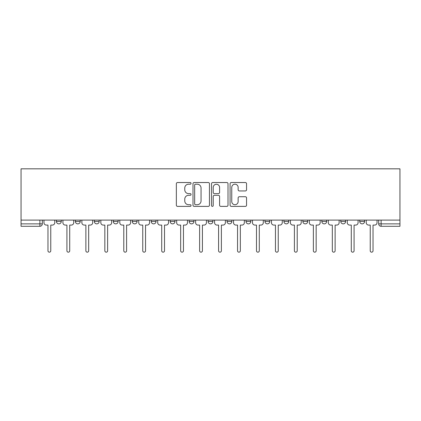 <?xml version="1.0" encoding="UTF-8"?>
<svg xmlns="http://www.w3.org/2000/svg" width="421" height="421" viewBox="0 0 421 421"><rect width="100%" height="100%" fill="white"/><g stroke="black" fill="none" stroke-linecap="round" stroke-linejoin="round"><path stroke-width="0.63" d="M191.055 183.367A0.837 0.837 0 0 0 190.224 182.53L177.546 182.53A1.195 1.195 0 0 0 176.357 183.724L176.357 205.195A1.195 1.195 0 0 0 177.546 206.385L190.224 206.385A0.837 0.837 0 0 0 191.055 205.553A0.837 0.837 0 0 0 190.224 204.717L188.582 204.717A3.815 3.815 0 0 1 184.766 200.901L184.766 199.112A3.815 3.815 0 0 1 188.582 195.297L190.224 195.297A0.837 0.837 0 0 0 191.055 194.46A0.837 0.837 0 0 0 190.224 193.623L188.582 193.623A3.815 3.815 0 0 1 184.766 189.808L184.766 188.019A3.815 3.815 0 0 1 188.582 184.203L190.224 184.203A0.837 0.837 0 0 0 191.055 183.367M245.985 220.099L245.985 221.435L250.842 221.435A2.431 2.431 0 0 1 248.416 223.867A2.431 2.431 0 0 1 245.985 221.435L245.985 220.099M227.024 220.099L227.024 221.435L231.887 221.435A2.431 2.431 0 0 1 229.456 223.867A2.431 2.431 0 0 1 227.024 221.435L227.024 220.099M132.241 221.435L132.241 220.099L132.241 221.435A2.431 2.431 0 0 0 134.673 223.867A2.431 2.431 0 0 1 132.241 221.435L137.104 221.435A2.431 2.431 0 0 1 134.673 223.867M94.325 220.099L94.325 221.435L99.188 221.435A2.431 2.431 0 0 1 96.756 223.867A2.431 2.431 0 0 1 94.325 221.435L94.325 220.099M75.37 221.435L75.37 220.099L75.37 221.435A2.431 2.431 0 0 0 77.801 223.867A2.431 2.431 0 0 1 75.37 221.435L80.232 221.435A2.431 2.431 0 0 1 77.801 223.867A2.431 2.431 0 0 0 80.232 221.435A2.431 2.431 0 0 1 77.801 223.867M56.414 221.435L56.414 220.099L56.414 221.435A2.431 2.431 0 0 0 58.845 223.867A2.431 2.431 0 0 1 56.414 221.435L61.271 221.435A2.431 2.431 0 0 1 58.845 223.867A2.431 2.431 0 0 0 61.271 221.435A2.431 2.431 0 0 1 58.845 223.867M245.359 190.939A1.195 1.195 0 0 0 246.553 189.75L246.553 183.724A1.195 1.195 0 0 0 245.359 182.53L231.287 182.53A1.195 1.195 0 0 0 230.092 183.724L230.092 205.195A1.195 1.195 0 0 0 231.287 206.385L245.359 206.385A1.195 1.195 0 0 0 246.553 205.195L246.553 197.917A1.195 1.195 0 0 0 245.359 196.728L239.339 196.728A1.195 1.195 0 0 0 238.144 197.917L238.144 201.527A3.189 3.189 0 0 1 234.955 204.717A3.189 3.189 0 0 1 231.76 201.527L231.76 187.392A3.189 3.189 0 0 1 234.955 184.203A3.189 3.189 0 0 1 238.144 187.392L238.144 189.75A1.195 1.195 0 0 0 239.339 190.939L245.359 190.939M399.95 220.099L21.05 220.099L21.05 168.821L399.95 168.821L399.95 226.298L381.116 226.298A2.431 2.431 0 0 1 378.684 223.867L399.95 223.867M209.458 183.724A1.195 1.195 0 0 0 208.263 182.53L194.186 182.53A1.195 1.195 0 0 0 192.997 183.724L192.997 205.195A1.195 1.195 0 0 0 194.186 206.385L208.263 206.385A1.195 1.195 0 0 0 209.458 205.195L209.458 183.724M212.737 182.53L226.814 182.53A1.195 1.195 0 0 1 228.003 183.724L228.003 205.195A1.195 1.195 0 0 1 226.814 206.385L220.788 206.385A1.195 1.195 0 0 1 219.594 205.195L219.594 196.486A1.195 1.195 0 0 0 218.404 195.297L214.405 195.297A1.195 1.195 0 0 0 213.215 196.486L213.215 205.553A0.837 0.837 0 0 1 212.379 206.385A0.837 0.837 0 0 1 211.542 205.553L211.542 183.724A1.195 1.195 0 0 1 212.737 182.53M378.684 220.099L378.684 223.867M42.316 220.099L42.316 223.867A2.431 2.431 0 0 1 39.884 226.298L21.05 226.298L21.05 223.867L42.316 223.867A2.431 2.431 0 0 1 39.884 226.298A2.431 2.431 0 0 0 42.316 223.867M21.05 220.099L21.05 223.867M364.586 220.099L364.586 221.435A2.431 2.431 0 0 1 362.155 223.867A2.431 2.431 0 0 1 359.729 221.435L364.586 221.435L364.586 220.099M359.729 220.099L359.729 221.435M345.63 220.099L345.63 221.435A2.431 2.431 0 0 1 343.199 223.867A2.431 2.431 0 0 1 340.768 221.435L345.63 221.435M340.768 220.099L340.768 221.435M326.675 220.099L326.675 221.435A2.431 2.431 0 0 1 324.244 223.867A2.431 2.431 0 0 1 321.812 221.435L326.675 221.435M321.812 220.099L321.812 221.435M307.714 220.099L307.714 221.435A2.431 2.431 0 0 1 305.288 223.867A2.431 2.431 0 0 1 302.857 221.435A2.431 2.431 0 0 0 305.288 223.867M302.857 220.099L302.857 221.435L307.714 221.435M288.759 220.099L288.759 221.435A2.431 2.431 0 0 1 286.327 223.867A2.431 2.431 0 0 1 283.896 221.435L288.759 221.435L288.759 220.099M283.896 220.099L283.896 221.435M269.803 220.099L269.803 221.435A2.431 2.431 0 0 1 267.372 223.867A2.431 2.431 0 0 1 264.941 221.435L269.803 221.435A2.431 2.431 0 0 1 267.372 223.867A2.431 2.431 0 0 0 269.803 221.435L269.803 220.099M264.941 220.099L264.941 221.435M250.842 220.099L250.842 221.435M231.887 220.099L231.887 221.435L231.887 220.099M212.931 220.099L212.931 221.435A2.431 2.431 0 0 1 210.5 223.867A2.431 2.431 0 0 1 208.069 221.435L212.931 221.435L212.931 220.099M208.069 220.099L208.069 221.435M193.976 220.099L193.976 221.435A2.431 2.431 0 0 1 191.544 223.867A2.431 2.431 0 0 1 189.113 221.435L193.976 221.435M189.113 220.099L189.113 221.435M175.015 220.099L175.015 221.435A2.431 2.431 0 0 1 172.584 223.867A2.431 2.431 0 0 1 170.158 221.435L175.015 221.435M170.158 220.099L170.158 221.435M156.059 220.099L156.059 221.435A2.431 2.431 0 0 1 153.628 223.867A2.431 2.431 0 0 1 151.197 221.435L156.059 221.435A2.431 2.431 0 0 1 153.628 223.867A2.431 2.431 0 0 0 156.059 221.435M151.197 220.099L151.197 221.435M137.104 220.099L137.104 221.435M118.143 220.099L118.143 221.435A2.431 2.431 0 0 1 115.712 223.867A2.431 2.431 0 0 1 113.286 221.435L118.143 221.435A2.431 2.431 0 0 1 115.712 223.867A2.431 2.431 0 0 0 118.143 221.435L118.143 220.099M113.286 220.099L113.286 221.435M99.188 220.099L99.188 221.435L99.188 220.099M80.232 220.099L80.232 221.435L80.232 220.099M61.271 220.099L61.271 221.435L61.271 220.099M195.502 184.203A0.837 0.837 0 0 0 194.665 185.035L194.665 203.885A0.837 0.837 0 0 0 195.502 204.717L197.228 204.717A3.815 3.815 0 0 0 201.049 200.901L201.049 188.019A3.815 3.815 0 0 0 197.228 184.203L195.502 184.203M219.594 187.45A3.189 3.189 0 0 0 216.405 184.261A3.189 3.189 0 0 0 213.215 187.45L213.215 192.434A1.195 1.195 0 0 0 214.405 193.623L218.404 193.623A1.195 1.195 0 0 0 219.594 192.434L219.594 187.45M43.958 222.651L43.958 220.099L43.958 222.651A2.431 2.431 0 0 0 46.389 225.082L47.968 225.082L47.968 250.784A1.4 1.4 0 0 0 49.362 252.179A1.4 1.4 0 0 0 50.762 250.784L50.762 225.082L52.341 225.082A2.431 2.431 0 0 0 54.772 222.651L54.772 220.099L54.772 222.651M46.389 225.082L47.968 225.082L47.968 250.784M50.762 250.784L50.762 225.082L52.341 225.082M62.913 222.651L62.913 220.099L62.913 222.651A2.431 2.431 0 0 0 65.344 225.082L66.923 225.082L66.923 250.784A1.4 1.4 0 0 0 68.323 252.179A1.4 1.4 0 0 0 69.718 250.784L69.718 225.082L71.296 225.082A2.431 2.431 0 0 0 73.728 222.651L73.728 220.099L73.728 222.651M81.869 222.651L81.869 220.099L81.869 222.651A2.431 2.431 0 0 0 84.3 225.082L85.879 225.082L85.879 250.784A1.4 1.4 0 0 0 87.279 252.179A1.4 1.4 0 0 0 88.678 250.784L88.678 225.082L90.257 225.082A2.431 2.431 0 0 0 92.688 222.651L92.688 220.099L92.688 222.651M65.344 225.082L66.923 225.082L66.923 250.784M69.718 250.784L69.718 225.082L71.296 225.082M84.3 225.082L85.879 225.082L85.879 250.784M88.678 250.784L88.678 225.082L90.257 225.082M100.829 222.651L100.829 220.099L100.829 222.651A2.431 2.431 0 0 0 103.261 225.082L104.84 225.082L104.84 250.784A1.4 1.4 0 0 0 106.234 252.179A1.4 1.4 0 0 0 107.634 250.784L107.634 225.082L109.213 225.082A2.431 2.431 0 0 0 111.644 222.651L111.644 220.099L111.644 222.651M119.785 222.651L119.785 220.099L119.785 222.651A2.431 2.431 0 0 0 122.216 225.082L123.795 225.082L123.795 250.784A1.4 1.4 0 0 0 125.195 252.179A1.4 1.4 0 0 0 126.589 250.784L126.589 225.082L128.168 225.082A2.431 2.431 0 0 0 130.599 222.651L130.599 220.099L130.599 222.651M138.741 222.651L138.741 220.099L138.741 222.651A2.431 2.431 0 0 0 141.172 225.082L142.751 225.082L142.751 250.784A1.4 1.4 0 0 0 144.15 252.179A1.4 1.4 0 0 0 145.545 250.784L145.545 225.082L147.129 225.082A2.431 2.431 0 0 0 149.555 222.651L149.555 220.099L149.555 222.651M103.261 225.082L104.84 225.082L104.84 250.784M107.634 250.784L107.634 225.082L109.213 225.082M122.216 225.082L123.795 225.082L123.795 250.784M126.589 250.784L126.589 225.082L128.168 225.082M141.172 225.082L142.751 225.082L142.751 250.784M145.545 250.784L145.545 225.082L147.129 225.082M157.701 222.651L157.701 220.099L157.701 222.651A2.431 2.431 0 0 0 160.127 225.082L161.711 225.082L161.711 250.784A1.4 1.4 0 0 0 163.106 252.179A1.4 1.4 0 0 0 164.506 250.784L164.506 225.082L166.085 225.082A2.431 2.431 0 0 0 168.516 222.651L168.516 220.099L168.516 222.651M160.127 225.082L161.711 225.082L161.711 250.784M164.506 250.784L164.506 225.082L166.085 225.082M176.657 222.651L176.657 220.099L176.657 222.651A2.431 2.431 0 0 0 179.088 225.082L180.667 225.082L180.667 250.784A1.4 1.4 0 0 0 182.067 252.179A1.4 1.4 0 0 0 183.461 250.784L183.461 225.082L185.04 225.082A2.431 2.431 0 0 0 187.471 222.651L187.471 220.099L187.471 222.651M179.088 225.082L180.667 225.082L180.667 250.784M183.461 250.784L183.461 225.082L185.04 225.082M195.612 222.651L195.612 220.099L195.612 222.651A2.431 2.431 0 0 0 198.044 225.082L199.622 225.082L199.622 250.784A1.4 1.4 0 0 0 201.022 252.179A1.4 1.4 0 0 0 202.417 250.784L202.417 225.082L204.001 225.082A2.431 2.431 0 0 0 206.427 222.651L206.427 220.099L206.427 222.651M198.044 225.082L199.622 225.082L199.622 250.784M202.417 250.784L202.417 225.082L204.001 225.082M214.573 222.651L214.573 220.099L214.573 222.651A2.431 2.431 0 0 0 216.999 225.082L218.583 225.082L218.583 250.784A1.4 1.4 0 0 0 219.978 252.179A1.4 1.4 0 0 0 221.378 250.784L221.378 225.082L222.956 225.082A2.431 2.431 0 0 0 225.388 222.651L225.388 220.099L225.388 222.651M216.999 225.082L218.583 225.082L218.583 250.784M221.378 250.784L221.378 225.082L222.956 225.082M233.529 222.651L233.529 220.099L233.529 222.651A2.431 2.431 0 0 0 235.96 225.082L237.539 225.082L237.539 250.784A1.4 1.4 0 0 0 238.933 252.179A1.4 1.4 0 0 0 240.333 250.784L240.333 225.082L241.912 225.082A2.431 2.431 0 0 0 244.343 222.651L244.343 220.099L244.343 222.651M235.96 225.082L237.539 225.082L237.539 250.784M240.333 250.784L240.333 225.082L241.912 225.082M252.484 222.651L252.484 220.099L252.484 222.651A2.431 2.431 0 0 0 254.915 225.082L256.494 225.082L256.494 250.784A1.4 1.4 0 0 0 257.894 252.179A1.4 1.4 0 0 0 259.289 250.784L259.289 225.082L260.873 225.082A2.431 2.431 0 0 0 263.299 222.651L263.299 220.099L263.299 222.651M254.915 225.082L256.494 225.082L256.494 250.784M259.289 250.784L259.289 225.082L260.873 225.082M271.445 222.651L271.445 220.099L271.445 222.651A2.431 2.431 0 0 0 273.871 225.082L275.455 225.082L275.455 250.784A1.4 1.4 0 0 0 276.85 252.179A1.4 1.4 0 0 0 278.249 250.784L278.249 225.082L279.828 225.082A2.431 2.431 0 0 0 282.259 222.651L282.259 220.099L282.259 222.651M273.871 225.082L275.455 225.082L275.455 250.784M278.249 250.784L278.249 225.082L279.828 225.082M290.401 222.651L290.401 220.099L290.401 222.651A2.431 2.431 0 0 0 292.832 225.082L294.411 225.082L294.411 250.784A1.4 1.4 0 0 0 295.805 252.179A1.4 1.4 0 0 0 297.205 250.784L297.205 225.082L298.784 225.082A2.431 2.431 0 0 0 301.215 222.651L301.215 220.099L301.215 222.651M292.832 225.082L294.411 225.082L294.411 250.784M297.205 250.784L297.205 225.082L298.784 225.082M309.356 222.651L309.356 220.099L309.356 222.651A2.431 2.431 0 0 0 311.787 225.082L313.366 225.082L313.366 250.784A1.4 1.4 0 0 0 314.766 252.179A1.4 1.4 0 0 0 316.16 250.784L316.16 225.082L317.739 225.082A2.431 2.431 0 0 0 320.171 222.651L320.171 220.099L320.171 222.651M311.787 225.082L313.366 225.082L313.366 250.784M316.16 250.784L316.16 225.082L317.739 225.082M328.312 222.651L328.312 220.099L328.312 222.651A2.431 2.431 0 0 0 330.743 225.082L332.322 225.082L332.322 250.784A1.4 1.4 0 0 0 333.721 252.179A1.4 1.4 0 0 0 335.121 250.784L335.121 225.082L336.7 225.082A2.431 2.431 0 0 0 339.131 222.651L339.131 220.099L339.131 222.651M330.743 225.082L332.322 225.082L332.322 250.784M335.121 250.784L335.121 225.082L336.7 225.082M347.272 222.651L347.272 220.099L347.272 222.651A2.431 2.431 0 0 0 349.704 225.082L351.282 225.082L351.282 250.784A1.4 1.4 0 0 0 352.677 252.179A1.4 1.4 0 0 0 354.077 250.784L354.077 225.082L355.656 225.082A2.431 2.431 0 0 0 358.087 222.651L358.087 220.099L358.087 222.651M349.704 225.082L351.282 225.082L351.282 250.784M354.077 250.784L354.077 225.082L355.656 225.082M366.228 222.651L366.228 220.099L366.228 222.651A2.431 2.431 0 0 0 368.659 225.082L370.238 225.082L370.238 250.784A1.4 1.4 0 0 0 371.638 252.179A1.4 1.4 0 0 0 373.032 250.784L373.032 225.082L374.611 225.082A2.431 2.431 0 0 0 377.042 222.651L377.042 220.099L377.042 222.651M368.659 225.082L370.238 225.082L370.238 250.784M373.032 250.784L373.032 225.082L374.611 225.082M39.884 220.099L39.884 226.298M381.116 220.099L381.116 226.298"/></g></svg>
